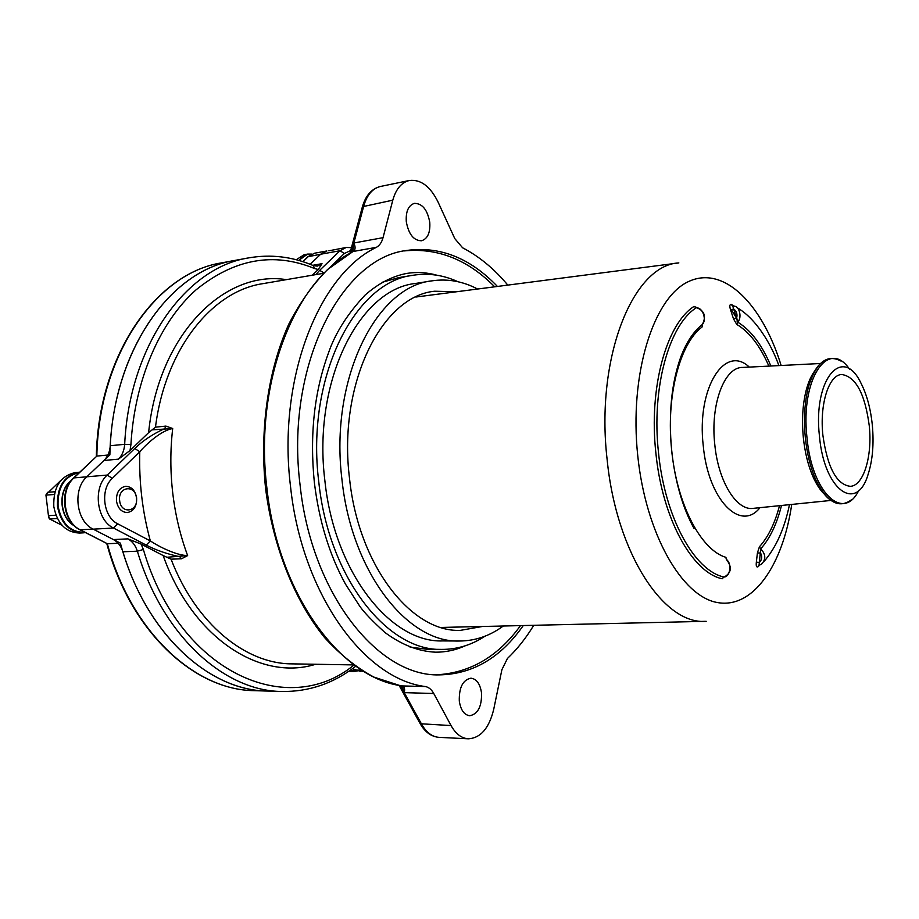 <?xml version="1.0" encoding="UTF-8"?>
<svg xmlns="http://www.w3.org/2000/svg" width="919" height="919" viewBox="0 0 919 919"><rect width="100%" height="100%" fill="white"/><g stroke="black" fill="none" stroke-linecap="round" stroke-linejoin="round"><path stroke-width="1.38" d="M399.719 685.494L373.895 677.096C356.561 667.745 340.133 654.592 324.614 637.625C294.723 600.796 273.081 547.023 265.557 488.299C259.491 429.322 268.13 369.989 288.75 324.235C299.95 302.558 312.919 284.304 327.658 269.451L352.781 251.657L353.861 242.995C355.642 246.912 355.481 249.727 353.39 251.45L352.391 251.875M351.276 252.507L353.39 251.438L376.376 247.337C318.594 274.896 277.193 379.317 290.53 486.576C301.914 594.214 364.487 679.118 425.336 686.539C428.725 687.171 431.539 689.491 433.757 693.5L404.245 692.639L402.097 685.93L400.156 685.597L401.81 685.907M401.592 685.861L402.315 687.01L401.695 685.884M425.336 686.539L402.097 685.93C404.44 686.654 405.153 688.894 404.245 692.639L421.649 724.287C426.347 732.5 432.16 736.866 439.098 737.36C431.379 736.739 425.083 732.202 420.213 723.735L451.045 725.562C455.709 733.89 461.487 738.302 468.357 738.807C480.66 738.037 489.115 728.204 493.721 709.33L501.9 669.675L507.437 658.475C517.248 649.124 526.013 638.073 533.744 625.311M355.538 666.378C333.459 683.495 308.841 691.869 281.685 691.49C224.512 691.077 162.686 636.212 137.368 551.193C135.53 545.427 132.37 541.325 127.902 538.867L141.135 544.094L143.364 549.505C179.733 673.742 288.129 719.186 353.826 665.161M313.448 265.648L317.354 266.119L322.018 263.684L318.25 269.485L314.597 268.555C273.678 251.691 234.081 258.848 195.804 290.048C159.998 322.006 134.645 379.754 130.923 444.601L130.027 450.528L118.413 459.167C122.147 455.422 124.237 450.471 124.674 444.314L130.923 444.601M96.334 456.513C98.149 354.55 156.793 272.621 221.916 262.823L234.575 260.491C170.164 270.106 111.739 352.161 109.878 454.859L86.88 476.743C72.337 489.356 76.208 521.475 93.175 529.149C76.208 521.475 72.337 489.356 86.88 476.743L103.985 460.465C107.73 456.754 109.82 451.838 110.257 445.726L124.674 444.314C129.464 344.705 186.419 267.36 248.624 257.894C270.726 254.069 292.208 256.596 313.046 265.476L314.597 268.555M143.364 549.505L137.368 551.193L122.905 551.779C121.067 546.07 117.908 541.992 113.428 539.568L127.902 538.867M457.984 281.731C443.44 275.057 428.599 272.886 413.435 275.206L398.857 277.584L382.27 282.271M413.435 275.206C354.849 281.271 305.613 377.709 318.778 481.889C328.749 578.051 387.726 651.433 441.97 649.4C457.294 649.4 471.642 644.989 485.002 636.189M410.081 647.137L427.197 649.262L441.97 649.4M497.432 286.452C470.137 257.94 439.879 245.936 406.669 250.462C340.938 257.894 285.097 366.761 300.076 484.991C311.461 593.973 378.157 676.545 439.029 674.891C472.538 674.316 500.625 657.878 523.279 625.552M507.816 285.108C494.181 268.796 479.121 256.355 462.613 247.797L454.767 238.572L438.076 202.065C430.333 186.385 420.764 179.194 409.38 180.492C401.488 182.399 395.963 188.969 392.792 200.181L383.039 237.665C381.764 242.363 379.547 245.591 376.376 247.337M315.654 664.265C260.893 681.438 192.714 638.785 163.134 555.535L171.049 559.166C196.023 624.07 245.66 663.874 291.851 663.863L353.482 664.908M146.213 545.093L113.519 528.046C96.587 520.28 92.681 487.805 107.19 475.066L134.76 448.495C142.813 440.706 152.795 434.067 164.742 428.576L165.902 426.083L172.703 428.518C170.21 449.873 170.233 471.481 172.772 493.331C175.38 515.168 180.342 535.915 187.637 555.593L181.514 558.786L179.825 556.765C166.959 553.973 155.759 550.09 146.213 545.093L150.348 540.946C159.309 546.885 176.54 555.444 187.637 555.593L167.407 557.224M323.637 273.276L262.857 283.661C212.255 291.07 165.374 348.623 155.472 427.174L148.614 432.654L130.027 450.528M152.37 429.862L172.703 428.518C161.71 430.414 147.477 442.866 139.78 451.734L112.29 478.374C99.895 489.333 103.238 517.11 117.712 523.819L150.348 540.946C142.434 511.975 138.907 482.234 139.78 451.734L134.76 448.495M459.293 701.002C460.683 710.019 464.164 714.936 469.735 715.74C477.937 714.097 481.866 706.493 481.522 692.937C480.143 683.874 476.628 678.957 470.965 678.176C462.877 679.842 458.983 687.446 459.293 701.002M406.301 221.766C408.656 234.322 413.734 240.652 421.545 240.767C427.657 238.802 430.402 232.668 429.77 222.364C427.461 209.773 422.338 203.444 414.412 203.363C408.392 205.362 405.681 211.496 406.301 221.766M315.791 274.62L319.663 270.335L324.005 272.92M307.911 256.746L320.685 254.23L326.877 250.979L320.685 254.23L310.117 264.281L320.685 254.23L339.984 250.749L344.361 253.472L330.312 267.096M312.288 275.218L318.25 269.485M117.712 523.819L113.519 528.046L93.175 529.149L113.428 539.568M163.134 555.535L141.135 544.094M122.905 551.779C148.2 636.143 210.083 690.629 267.429 691.054L281.685 691.49M248.624 257.894L234.598 260.479C172.221 270.014 115.128 346.877 110.257 445.726M451.045 725.562L433.757 693.5M477.616 289.025C462.785 281.271 447.576 278.537 431.987 280.846L415.549 283.454C359.375 289.094 312.345 381.362 324.901 480.878C334.413 572.755 390.805 643.047 442.809 640.922L459.454 641.014C475.203 640.922 489.827 635.925 503.302 626.011M431.987 280.846C376.124 286.395 329.358 379.317 341.971 479.661C351.517 572.307 407.749 643.162 459.454 641.014M456.823 291.725L434.526 291.231C381.684 296.286 337.664 383.958 349.519 478.397C358.479 565.656 411.482 632.594 460.385 630.365L482.337 626.494M107.018 543.577L107.316 543.703C130.877 631.939 195.023 690.364 254.529 690.663C194.564 690.33 130.257 631.663 106.753 543.451M221.916 262.823C157.31 272.506 98.758 354.114 96.84 456.111L74.06 477.8C59.494 490.344 63.354 522.222 80.321 529.838L107.316 543.703M96.84 456.111L73.52 478.064M328.899 250.795L346.141 247.487L339.984 250.749L319.663 270.335M107.891 455.043L97.092 456.054M107.58 543.738L118.172 543.255M107.19 543.669L79.976 529.792L93.175 529.149L120.4 543.152C143.996 631.996 208.073 690.778 267.429 691.054L254.529 690.663M298.767 260.422L307.612 254.092L304.132 254.724L296.228 259.732M311.334 254.299C306.498 253.851 302.477 255.941 299.284 260.571M307.612 254.092L311.771 254.092M349.863 670.525L356.894 670.778M348.554 671.421L353.264 671.582L349.427 670.836M357.342 670.916L353.264 671.582M136.437 498.006C135.242 484.06 117.621 486.622 119.654 500.637C120.975 514.766 138.528 511.814 136.437 498.006M116.472 501.004C116.208 492.595 119.252 487.69 125.616 486.312C131.543 486.565 135.208 490.413 136.621 497.845C136.908 506.289 133.818 511.194 127.362 512.549C121.515 512.262 117.885 508.414 116.472 501.004M79.068 472.24L75.427 472.55C60.413 475.835 53.21 487.15 53.796 506.495C57.127 523.485 65.663 532.342 79.425 533.054L83.078 532.871C69.316 532.147 60.78 523.279 57.449 506.254C56.852 486.863 64.054 475.525 79.068 472.24L79.735 472.194M79.241 472.653C64.537 475.985 57.472 487.15 58.081 506.185C61.665 523.819 70.602 532.515 84.87 532.285M57.392 518.511L49.603 518.982L48.891 517.868L48.443 515.674L55.933 515.203M54.267 494.491L45.95 495.111L48.443 515.674L49.603 518.982L62.021 525.277M61.274 479.994L46.065 494.583L47.685 492.297L54.945 491.745M85.467 532.595L83.078 532.871M759.519 565.196L758.037 566.77C756.521 567.54 755.958 566.024 756.337 562.221L759.508 562.336C761.966 559.74 762.322 556.638 760.587 553.031L757.417 552.916L756.337 562.221M781.506 505.473C776.796 524.163 769.858 538.626 760.691 548.85C765.872 554.329 766.113 559.453 761.414 564.243L759.048 565.334L760.691 548.85L759.427 546.759C768.192 537.041 774.889 523.348 779.519 505.68M758.037 566.77L758.956 565.357M730.571 309.852L733.534 318.962L736.624 318.1L737.555 322.052C741.978 318.904 740.036 306.486 734.281 306.165L732.661 305.774L733.661 308.991L730.571 309.852C729.399 306.096 729.629 304.292 731.26 304.43L732.42 305.797M757.417 552.916L759.427 546.759M770.88 366.003C761.828 344.614 750.72 329.978 737.566 322.064L736.751 324.418L733.534 318.962M726.883 560.096L726.424 559.728C732.144 562.979 730.306 577.132 723.908 577.029L722.196 578.775C692.352 572.629 662.289 518.649 655.89 453.136C648.584 387.829 666.447 323.775 694.109 306.372L697.291 307.831M702.541 324.154C706.343 316.239 704.413 310.771 696.74 307.727L696.165 307.819C703.115 307.256 706.918 320.49 702.208 324.568L702.105 326.969C679.623 343.522 665.77 396.836 671.732 450.655L671.766 450.896M694.109 306.372L696.165 307.854C668.894 325.085 651.318 388.358 658.521 452.837C664.839 517.512 694.465 570.86 723.908 576.994L724.677 576.764M726.435 559.705L725.826 557.316L727.216 560.418M727.021 560.28L726.895 560.108C732.167 567.264 731.306 572.893 724.321 576.983M736.624 318.1C737.612 314.252 736.624 311.208 733.661 308.991L736.624 318.1M815.05 370.541C811.5 375.113 808.628 381.385 806.434 389.346C802.689 403.556 801.655 419.615 803.332 437.547C804.906 452.585 808.169 465.738 813.12 477.018C816.497 484.554 820.288 490.309 824.481 494.284M822.896 435.342C827.479 467.61 836.612 484.612 850.282 486.323C863.596 485.921 872.556 456.065 869.248 425.658C864.951 393.7 855.784 376.652 841.758 374.504C828.949 374.688 819.461 404.073 822.896 435.342M872.315 425.015C870.626 408.725 866.904 394.894 861.149 383.51C842.987 344.464 812.81 378.605 819.438 436.054C824.09 490.436 856.68 513.239 868.076 474.48C872.625 460.396 874.038 443.9 872.315 425.015M738.325 321.064L731.386 309.714M351.828 252.334C294.471 280.835 253.816 383.361 266.912 488.219C278.112 593.433 339.708 676.993 400.42 685.62L404.245 692.639M312.667 265.315L322.018 263.684M118.413 459.167L103.985 460.465M392.792 200.181L362.408 206.729C365.705 195.414 371.747 188.659 380.535 186.454C372.563 188.372 366.98 194.885 363.763 205.971L353.861 242.995L383.039 237.665M181.514 558.786L171.049 559.166M148.614 432.654C158.447 334.298 224.523 269.612 286.337 279.652M155.472 427.174L165.902 426.083M353.861 242.995L351.334 252.472M349.967 253.219L362.258 207.28M419.903 723.184L399.122 685.413M79.815 529.712L79.976 529.792C62.791 522.038 58.977 490.585 73.658 477.926L107.19 475.066L112.29 478.374M350.69 250.531L344.361 253.472M352.517 668.641L354.826 669.917M361.282 670.181L355.331 670.066L363.304 671.421M302.73 261.628L308.06 256.596L314.666 253.184L308.462 256.435L302.891 261.685M69.534 482.119L69.878 481.786C57.886 492.17 60.367 518.121 74.048 525.542M71.383 480.361L70.315 481.751M731.26 304.43L734.281 306.165M768.881 366.107C760.07 345.843 749.364 331.943 736.751 324.418M671.674 450.884C668.354 414.17 671.456 382.672 681.002 356.377C686.723 341.799 693.799 331.208 702.231 324.591M820.621 363.338C815.578 368.105 811.569 375.802 808.605 386.439C804.642 401.523 803.551 418.582 805.331 437.639C807.008 453.618 810.466 467.587 815.704 479.557C820.242 489.62 825.377 496.628 831.086 500.568M820.46 363.499L742.839 367.428C724.551 366.647 710.18 404.142 714.775 444.428C718.29 481.901 736.912 511.412 753.58 508.322L830.902 500.441M749.284 367.095C724.815 343.706 696.43 388.255 703.253 445.715C708.089 499.787 740.588 532.526 759.99 507.667M781.139 365.486C762.322 304.04 723.77 264.971 688.595 281.536C653.409 297.434 629.033 374.447 637.775 455.973C645.873 534.065 681.967 596.5 717.394 602.542C752.937 609.067 782.781 565.38 791.73 504.428M678.854 262.914C633.145 264.89 595.271 357.468 607.114 459.385C616.304 553.571 664.161 625.299 706.183 621.313M737.589 322.087L737.027 321.087M849.512 369.162C828.318 337.847 800.219 378.881 806.974 437.524C811.787 492.848 843.458 522.268 858.76 490.436M671.778 451.045C677.131 504.853 701.117 550.056 725.826 557.316M352.712 251.68L353.206 249.853L352.712 251.68M439.098 737.36L468.357 738.807M380.535 186.454L409.38 180.492M351.46 247.613L346.141 247.487M352.436 668.699L360.351 671.364M71.9 479.752L69.672 481.855C57.472 492.4 60.206 518.58 74.267 525.748M314.666 253.184L326.877 250.979M437.03 275.252C426.979 272.415 416.881 271.806 406.761 273.414C392.195 276.217 378.283 283.466 365.004 295.16C347.302 314.091 335.09 333.448 328.382 353.229C314.241 391.919 309.577 435.032 314.367 482.567M314.39 482.739C319.1 521.119 329.484 554.95 345.533 584.22L359.926 606.483C364.418 612.755 372.735 621.405 384.866 632.444C401.741 644.908 418.662 651.479 435.64 652.18C445.887 652.237 455.767 650.101 465.278 645.781M436.651 674.799C470.218 672.903 498.167 656.511 520.499 625.609M494.675 286.808C467.92 259.663 437.8 247.693 404.337 250.898M759.037 565.346L761.414 564.243M734.178 306.13L732.661 305.774M806.434 389.346L808.605 386.439C816.221 362.258 826.985 353.792 840.908 361.018M677.992 263.029L415.87 297.032M820.265 488.288L819.415 488.345M671.697 451.08C675.235 482.107 682.714 507.954 694.132 528.62M763.632 561.923C775.831 548.034 784.447 528.942 789.478 504.657M778.875 365.601C771.65 345.096 756.303 318.445 736.624 307.417M813.12 477.018L815.704 479.557C826.893 502.302 838.817 509.046 851.488 499.787M811.787 377.112L810.937 377.192M705.298 621.336L441.051 627.447"/></g></svg>
